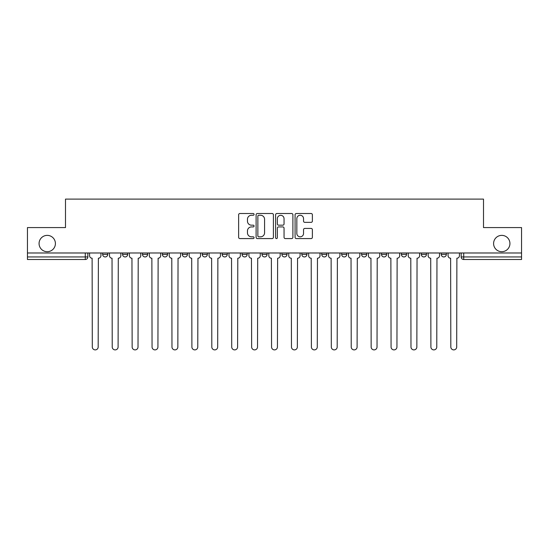 <?xml version="1.0" encoding="UTF-8"?>
<svg xmlns="http://www.w3.org/2000/svg" width="549" height="549" viewBox="0 0 549 549"><rect width="100%" height="100%" fill="white"/><g stroke="black" fill="none" stroke-linecap="round" stroke-linejoin="round"><path stroke-width="0.82" d="M254.07 214.391A0.878 0.878 0 0 0 253.199 213.513L239.879 213.513A1.256 1.256 0 0 0 238.63 214.769L238.63 237.326A1.256 1.256 0 0 0 239.879 238.582L253.199 238.582A0.878 0.878 0 0 0 254.07 237.703A0.878 0.878 0 0 0 253.199 236.825L251.469 236.825A4.008 4.008 0 0 1 247.462 232.817L247.462 230.937A4.008 4.008 0 0 1 251.469 226.922L253.199 226.922A0.878 0.878 0 0 0 254.07 226.051A0.878 0.878 0 0 0 253.199 225.172L251.469 225.172A4.008 4.008 0 0 1 247.462 221.158L247.462 219.277A4.008 4.008 0 0 1 251.469 215.27L253.199 215.27A0.878 0.878 0 0 0 254.07 214.391M493.592 243.536A8.173 8.173 0 0 0 501.759 251.71A8.173 8.173 0 0 0 509.932 243.536A8.173 8.173 0 0 0 501.759 235.37A8.173 8.173 0 0 0 493.592 243.536M39.068 243.536A8.173 8.173 0 0 0 47.241 251.71A8.173 8.173 0 0 0 55.408 243.536A8.173 8.173 0 0 0 47.241 235.37A8.173 8.173 0 0 0 39.068 243.536M441.245 252.986L441.245 254.393L446.351 254.393A2.553 2.553 0 0 1 443.798 256.946A2.553 2.553 0 0 1 441.245 254.393L441.245 252.986M421.323 252.986L421.323 254.393L426.436 254.393A2.553 2.553 0 0 1 423.876 256.946A2.553 2.553 0 0 1 421.323 254.393L421.323 252.986M321.741 252.986L321.741 254.393L326.847 254.393A2.553 2.553 0 0 1 324.294 256.946A2.553 2.553 0 0 1 321.741 254.393L321.741 252.986M261.99 252.986L261.99 254.393L267.095 254.393A2.553 2.553 0 0 1 264.543 256.946A2.553 2.553 0 0 1 261.99 254.393L261.99 252.986M222.153 252.986L222.153 254.393L227.259 254.393A2.553 2.553 0 0 1 224.706 256.946A2.553 2.553 0 0 1 222.153 254.393L222.153 252.986M202.238 252.986L202.238 254.393L207.344 254.393A2.553 2.553 0 0 1 204.791 256.946A2.553 2.553 0 0 1 202.238 254.393L202.238 252.986M162.401 254.393L162.401 252.986L162.401 254.393A2.553 2.553 0 0 0 164.954 256.946A2.553 2.553 0 0 1 162.401 254.393L167.507 254.393A2.553 2.553 0 0 1 164.954 256.946M122.564 254.393L122.564 252.986L122.564 254.393A2.553 2.553 0 0 0 125.124 256.946A2.553 2.553 0 0 1 122.564 254.393L127.677 254.393A2.553 2.553 0 0 1 125.124 256.946A2.553 2.553 0 0 0 127.677 254.393L127.677 252.986L127.677 254.393M311.125 222.352A1.256 1.256 0 0 0 312.381 221.096L312.381 214.769A1.256 1.256 0 0 0 311.125 213.513L296.336 213.513A1.256 1.256 0 0 0 295.081 214.769L295.081 237.326A1.256 1.256 0 0 0 296.336 238.582L311.125 238.582A1.256 1.256 0 0 0 312.381 237.326L312.381 229.681A1.256 1.256 0 0 0 311.125 228.432L304.798 228.432A1.256 1.256 0 0 0 303.542 229.681L303.542 233.476A3.356 3.356 0 0 1 300.193 236.825A3.356 3.356 0 0 1 296.837 233.476L296.837 218.626A3.356 3.356 0 0 1 300.193 215.27A3.356 3.356 0 0 1 303.542 218.626L303.542 221.096A1.256 1.256 0 0 0 304.798 222.352L311.125 222.352M27.45 252.986L27.45 227.581L65.496 227.581L65.496 199.109L483.504 199.109L483.504 227.581L521.55 227.581L521.55 252.986L27.45 252.986L27.45 256.946L87.84 256.946L87.84 252.986L87.84 256.946A2.553 2.553 0 0 1 85.287 259.499L27.45 259.499L27.45 256.946M273.402 214.769A1.256 1.256 0 0 0 272.153 213.513L257.364 213.513A1.256 1.256 0 0 0 256.108 214.769L256.108 237.326A1.256 1.256 0 0 0 257.364 238.582L272.153 238.582A1.256 1.256 0 0 0 273.402 237.326L273.402 214.769M276.847 213.513L291.636 213.513A1.256 1.256 0 0 1 292.892 214.769L292.892 237.326A1.256 1.256 0 0 1 291.636 238.582L285.308 238.582A1.256 1.256 0 0 1 284.053 237.326L284.053 228.178A1.256 1.256 0 0 0 282.804 226.922L278.604 226.922A1.256 1.256 0 0 0 277.348 228.178L277.348 237.703A0.878 0.878 0 0 1 276.476 238.582A0.878 0.878 0 0 1 275.598 237.703L275.598 214.769A1.256 1.256 0 0 1 276.847 213.513M461.16 252.986L461.16 256.946L521.55 256.946L521.55 259.499L463.713 259.499A2.553 2.553 0 0 1 461.16 256.946M521.55 252.986L521.55 256.946M446.351 252.986L446.351 254.393M426.436 252.986L426.436 254.393M406.514 252.986L406.514 254.393A2.553 2.553 0 0 1 403.961 256.946A2.553 2.553 0 0 1 401.408 254.393L406.514 254.393M401.408 252.986L401.408 254.393M386.599 252.986L386.599 254.393A2.553 2.553 0 0 1 384.046 256.946A2.553 2.553 0 0 1 381.493 254.393L386.599 254.393A2.553 2.553 0 0 1 384.046 256.946M381.493 252.986L381.493 254.393M366.684 252.986L366.684 254.393A2.553 2.553 0 0 1 364.124 256.946A2.553 2.553 0 0 1 361.571 254.393L366.684 254.393M361.571 252.986L361.571 254.393M346.762 252.986L346.762 254.393A2.553 2.553 0 0 1 344.209 256.946A2.553 2.553 0 0 1 341.656 254.393A2.553 2.553 0 0 0 344.209 256.946M341.656 252.986L341.656 254.393L346.762 254.393M326.847 252.986L326.847 254.393A2.553 2.553 0 0 1 324.294 256.946M306.932 252.986L306.932 254.393A2.553 2.553 0 0 1 304.372 256.946A2.553 2.553 0 0 1 301.82 254.393L306.932 254.393M301.82 252.986L301.82 254.393M287.01 252.986L287.01 254.393A2.553 2.553 0 0 1 284.457 256.946A2.553 2.553 0 0 1 281.905 254.393L287.01 254.393L287.01 252.986M281.905 252.986L281.905 254.393M267.095 252.986L267.095 254.393M247.18 252.986L247.18 254.393A2.553 2.553 0 0 1 244.628 256.946A2.553 2.553 0 0 1 242.068 254.393L247.18 254.393L247.18 252.986M242.068 252.986L242.068 254.393M227.259 254.393L227.259 252.986L227.259 254.393A2.553 2.553 0 0 1 224.706 256.946M207.344 254.393L207.344 252.986L207.344 254.393A2.553 2.553 0 0 1 204.791 256.946M187.429 252.986L187.429 254.393A2.553 2.553 0 0 1 184.876 256.946A2.553 2.553 0 0 1 182.316 254.393A2.553 2.553 0 0 0 184.876 256.946A2.553 2.553 0 0 0 187.429 254.393L187.429 252.986M182.316 252.986L182.316 254.393L187.429 254.393M167.507 252.986L167.507 254.393M147.592 252.986L147.592 254.393A2.553 2.553 0 0 1 145.039 256.946A2.553 2.553 0 0 1 142.486 254.393L147.592 254.393M142.486 252.986L142.486 254.393M107.755 252.986L107.755 254.393A2.553 2.553 0 0 1 105.202 256.946A2.553 2.553 0 0 1 102.649 254.393A2.553 2.553 0 0 0 105.202 256.946A2.553 2.553 0 0 0 107.755 254.393L107.755 252.986M102.649 252.986L102.649 254.393L107.755 254.393M85.287 252.986L85.287 259.499A2.553 2.553 0 0 0 87.84 256.946M258.744 215.27A0.878 0.878 0 0 0 257.865 216.148L257.865 235.946A0.878 0.878 0 0 0 258.744 236.825L260.555 236.825A4.008 4.008 0 0 0 264.57 232.817L264.57 219.277A4.008 4.008 0 0 0 260.555 215.27L258.744 215.27M284.053 218.687A3.356 3.356 0 0 0 280.704 215.332A3.356 3.356 0 0 0 277.348 218.687L277.348 223.917A1.256 1.256 0 0 0 278.604 225.172L282.804 225.172A1.256 1.256 0 0 0 284.053 223.917L284.053 218.687M89.562 252.986L89.562 255.669A2.553 2.553 0 0 0 92.115 258.222L92.307 346.954A2.937 2.937 0 0 0 95.245 349.891A2.937 2.937 0 0 0 98.182 346.954L98.374 258.222A2.553 2.553 0 0 0 100.927 255.669L100.927 252.986M109.477 252.986L109.477 255.669A2.553 2.553 0 0 0 112.037 258.222L112.222 346.954A2.937 2.937 0 0 0 115.16 349.891A2.937 2.937 0 0 0 118.097 346.954L118.289 258.222A2.553 2.553 0 0 0 120.842 255.669L120.842 252.986M129.399 252.986L129.399 255.669A2.553 2.553 0 0 0 131.952 258.222L132.144 346.954A2.937 2.937 0 0 0 135.081 349.891A2.937 2.937 0 0 0 138.019 346.954L138.211 258.222A2.553 2.553 0 0 0 140.764 255.669L140.764 252.986M149.314 252.986L149.314 255.669A2.553 2.553 0 0 0 151.867 258.222L152.059 346.954A2.937 2.937 0 0 0 154.996 349.891A2.937 2.937 0 0 0 157.934 346.954L158.126 258.222A2.553 2.553 0 0 0 160.679 255.669L160.679 252.986M169.229 252.986L169.229 255.669A2.553 2.553 0 0 0 171.789 258.222L171.974 346.954A2.937 2.937 0 0 0 174.911 349.891A2.937 2.937 0 0 0 177.849 346.954L178.041 258.222A2.553 2.553 0 0 0 180.594 255.669L180.594 252.986M189.151 252.986L189.151 255.669A2.553 2.553 0 0 0 191.704 258.222L191.896 346.954A2.937 2.937 0 0 0 194.833 349.891A2.937 2.937 0 0 0 197.77 346.954L197.963 258.222A2.553 2.553 0 0 0 200.515 255.669L200.515 252.986M209.066 252.986L209.066 255.669A2.553 2.553 0 0 0 211.619 258.222L211.811 346.954A2.937 2.937 0 0 0 214.748 349.891A2.937 2.937 0 0 0 217.685 346.954L217.878 258.222A2.553 2.553 0 0 0 220.43 255.669L220.43 252.986M228.981 252.986L228.981 255.669A2.553 2.553 0 0 0 231.541 258.222L231.726 346.954A2.937 2.937 0 0 0 234.663 349.891A2.937 2.937 0 0 0 237.6 346.954L237.792 258.222A2.553 2.553 0 0 0 240.345 255.669L240.345 252.986M248.903 252.986L248.903 255.669A2.553 2.553 0 0 0 251.456 258.222L251.648 346.954A2.937 2.937 0 0 0 254.585 349.891A2.937 2.937 0 0 0 257.522 346.954L257.707 258.222A2.553 2.553 0 0 0 260.267 255.669L260.267 252.986M268.818 252.986L268.818 255.669A2.553 2.553 0 0 0 271.371 258.222L271.563 346.954A2.937 2.937 0 0 0 274.5 349.891A2.937 2.937 0 0 0 277.437 346.954L277.629 258.222A2.553 2.553 0 0 0 280.182 255.669L280.182 252.986M288.733 252.986L288.733 255.669A2.553 2.553 0 0 0 291.293 258.222L291.478 346.954A2.937 2.937 0 0 0 294.415 349.891A2.937 2.937 0 0 0 297.352 346.954L297.544 258.222A2.553 2.553 0 0 0 300.097 255.669L300.097 252.986M308.655 252.986L308.655 255.669A2.553 2.553 0 0 0 311.208 258.222L311.4 346.954A2.937 2.937 0 0 0 314.337 349.891A2.937 2.937 0 0 0 317.274 346.954L317.459 258.222A2.553 2.553 0 0 0 320.019 255.669L320.019 252.986M328.57 252.986L328.57 255.669A2.553 2.553 0 0 0 331.122 258.222L331.315 346.954A2.937 2.937 0 0 0 334.252 349.891A2.937 2.937 0 0 0 337.189 346.954L337.381 258.222A2.553 2.553 0 0 0 339.934 255.669L339.934 252.986M348.485 252.986L348.485 255.669A2.553 2.553 0 0 0 351.037 258.222L351.23 346.954A2.937 2.937 0 0 0 354.167 349.891A2.937 2.937 0 0 0 357.104 346.954L357.296 258.222A2.553 2.553 0 0 0 359.849 255.669L359.849 252.986M368.406 252.986L368.406 255.669A2.553 2.553 0 0 0 370.959 258.222L371.151 346.954A2.937 2.937 0 0 0 374.089 349.891A2.937 2.937 0 0 0 377.026 346.954L377.211 258.222A2.553 2.553 0 0 0 379.771 255.669L379.771 252.986M388.321 252.986L388.321 255.669A2.553 2.553 0 0 0 390.874 258.222L391.066 346.954A2.937 2.937 0 0 0 394.004 349.891A2.937 2.937 0 0 0 396.941 346.954L397.133 258.222A2.553 2.553 0 0 0 399.686 255.669L399.686 252.986M408.236 252.986L408.236 255.669A2.553 2.553 0 0 0 410.789 258.222L410.981 346.954A2.937 2.937 0 0 0 413.919 349.891A2.937 2.937 0 0 0 416.856 346.954L417.048 258.222A2.553 2.553 0 0 0 419.601 255.669L419.601 252.986M428.158 252.986L428.158 255.669A2.553 2.553 0 0 0 430.711 258.222L430.903 346.954A2.937 2.937 0 0 0 433.84 349.891A2.937 2.937 0 0 0 436.778 346.954L436.963 258.222A2.553 2.553 0 0 0 439.523 255.669L439.523 252.986M448.073 252.986L448.073 255.669A2.553 2.553 0 0 0 450.626 258.222L450.818 346.954A2.937 2.937 0 0 0 453.755 349.891A2.937 2.937 0 0 0 456.693 346.954L456.885 258.222A2.553 2.553 0 0 0 459.438 255.669L459.438 252.986M463.713 252.986L463.713 259.499"/></g></svg>
